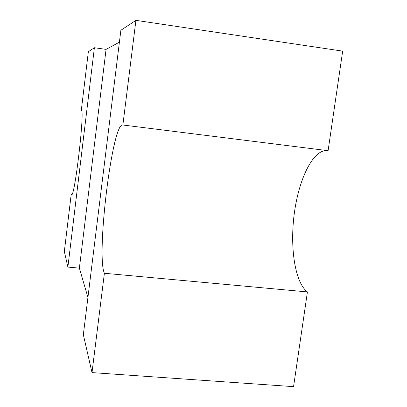 <?xml version="1.0" encoding="UTF-8"?>
<svg xmlns="http://www.w3.org/2000/svg" width="407" height="407" viewBox="0 0 407 407"><rect width="100%" height="100%" fill="white"/><g stroke="black" fill="none" stroke-linecap="round" stroke-linejoin="round"><path stroke-width="0.61" d="M119.399 42.186L106.064 49.384L79.375 268.142L67.888 267.084L94.383 47.731L88.35 51.704L81.293 110.404C85.124 108.679 74.695 198.306 71.479 194.856L71.184 194.526L64.331 251.516L67.888 267.084M106.064 49.384L94.383 47.731M135.923 20.35L342.669 51.129L328.098 150.697L122.873 125L135.923 20.35L120.869 30.271L83.338 334.702L91.997 372.598L104.385 273.275C96.072 255.54 112.225 122.95 122.649 124.949L122.873 125M91.997 372.598L293.564 386.65L307.427 291.931L104.385 273.275M307.427 291.931C294.851 282.646 289.728 246.947 294.342 213.131C298.835 179.278 312.805 150.03 326.745 150.529M79.375 268.142L87.932 297.431M71.184 194.526L71.846 194.597"/></g></svg>

